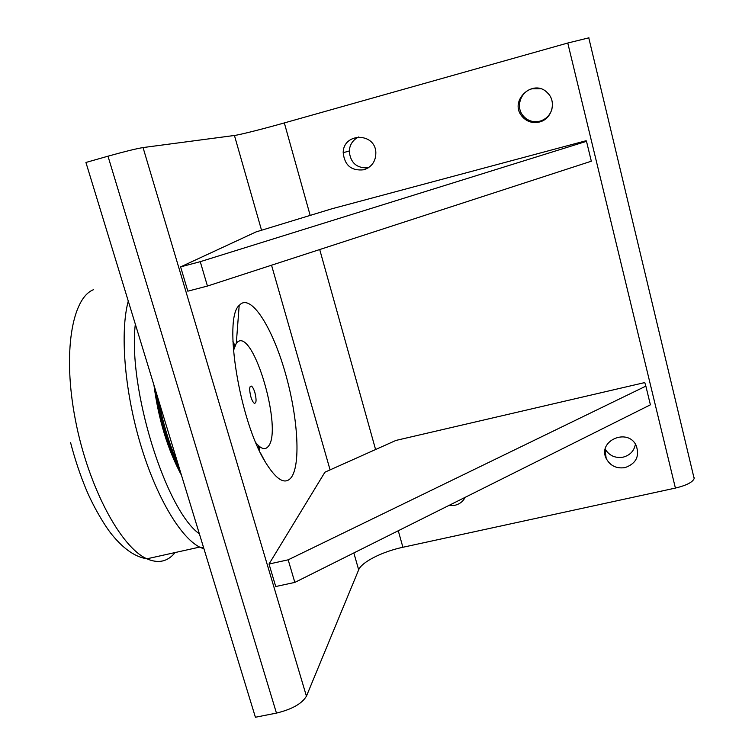 <?xml version="1.0" encoding="UTF-8"?>
<svg xmlns="http://www.w3.org/2000/svg" width="755" height="755" viewBox="0 0 755 755"><rect width="100%" height="100%" fill="white"/><g stroke="black" fill="none" stroke-linecap="round" stroke-linejoin="round"><path stroke-width="1.13" d="M181.483 475.273C167.714 449.631 158.531 419.563 153.935 385.069M255.851 442.751C260.947 448.932 265.033 450.216 268.11 446.601C283.304 430.727 253.482 327.859 237.457 342.062L236.306 343.242L233.427 350.66M241.09 303.689C252.793 296.111 272.8 329.199 285.107 372.262C297.545 415.231 301.056 463.023 291.59 477.047C285.409 485.399 276.66 480.416 265.364 462.098C239.524 420.799 223.112 318.45 239.184 305.416L241.09 303.689M306.436 696.185L143.044 147.565C136.193 148.707 124.509 151.585 107.984 156.191L85.928 162.467L255.407 717.25L276.453 713.097C291.977 709.313 301.972 703.679 306.436 696.185L358.672 569.827C361.598 562.05 382.455 551.575 402.896 547.271L675.404 488.079C686.408 485.408 692.656 482.237 694.156 478.557L694.081 477.537M358.861 136.9C353.01 139.722 349.81 144.422 349.244 151C350.348 162.797 356.681 168.412 368.251 167.846M605.217 449.159C609.285 455.727 615.268 458.389 623.168 457.143C630.066 455.246 634.153 450.924 635.417 444.166M540.476 88.741L531.954 88.816C520.723 91.515 515.58 106.7 522.837 115.449C527.349 120.8 533.068 122.697 539.967 121.159C546.167 119.214 550.197 115.1 552.047 108.786M310.173 215.401L284.333 122.923L567.769 43.026L675.404 488.079M395.894 440.439L644.77 382.568L645.865 386.126L288.174 559.823L269.025 564.023L324.924 472.196L395.894 440.439M331.86 208.795L586.125 140.723L586.503 141.327L200.254 261.674L180.605 266.883L256.02 231.927L331.86 208.795M363.882 169.771C351.462 171.102 344.563 165.411 343.195 152.699C343.204 132.616 374.98 132.172 375.839 152.34C375.943 161.117 371.951 166.93 363.882 169.771M625.102 467.6C616.505 468.874 610.21 465.844 606.208 458.493C597.318 440.835 627.764 427.434 636.154 445.45C639.844 456.19 636.163 463.57 625.102 467.6M539.495 121.999C532.379 123.584 526.499 121.63 521.847 116.128C508.634 100.5 533.681 77.756 547.583 92.969C556.86 101.595 551.896 119.158 539.495 121.999M465.193 497.319C463.013 501.499 459.568 504.161 454.84 505.312L448.81 505.501M284.333 122.923C263.174 128.907 239.703 134.824 234.437 135.475L261.541 230.247M588.947 37.816L567.769 43.026M143.044 147.565L234.437 135.475M645.865 386.126L650.395 404.822L294.837 582.407L275.726 586.531L269.025 564.023M586.503 141.327L591.325 161.211L207.446 286.051L187.835 291.175L180.605 266.883M259.663 451.273L259.484 446.516M234.928 345.639L232.899 341.336M207.446 286.051L200.254 261.674M294.837 582.407L288.174 559.823M250.839 396.715C249.122 389.533 249.32 385.994 251.434 386.107C252.67 386.966 253.822 389.155 254.907 392.675C256.625 399.829 256.417 403.359 254.293 403.264C253.076 402.406 251.925 400.225 250.839 396.715M258.531 448.848L258.352 445.525M234.38 347.045L233.012 344.016M178.02 463.919C169.441 444.752 162.957 423.536 158.569 400.273M155.974 391.769C160.645 421.252 168.667 447.488 180.02 470.478M199.386 533.87C165.704 510.116 127.708 388.315 135.324 324.169M174.981 552.735C167.582 561.729 158.229 563.759 146.914 558.813C120.876 547.488 88.326 487.126 75.434 420.139C62.363 353.142 72.018 297.866 93.535 289.684M128.274 301.085C120.007 331.285 124.264 388.967 139.949 442.402C155.615 495.875 180.162 537.23 199.622 547.101L203.992 548.942M402.896 547.271L398.281 530.746M375.584 449.527L319.714 249.546M271.545 265.213L330.086 469.893M353.84 552.943L358.672 569.827M107.984 156.191L276.453 713.097M70.526 442.421C74.792 458.832 79.964 474.414 86.07 489.174C93.648 507.539 105.823 527.358 112.07 534.814C125.019 550.527 136.306 557.086 146.914 558.813L199.622 547.101L203.661 547.875M260.617 453.236L265.364 462.098M236.306 343.242L239.184 305.416M588.749 37.75L694.156 478.557M521.847 116.128L522.837 115.449M606.208 458.493L605.048 450.093M343.195 152.699L349.244 151M250.198 386.409L251.434 386.107"/></g></svg>
